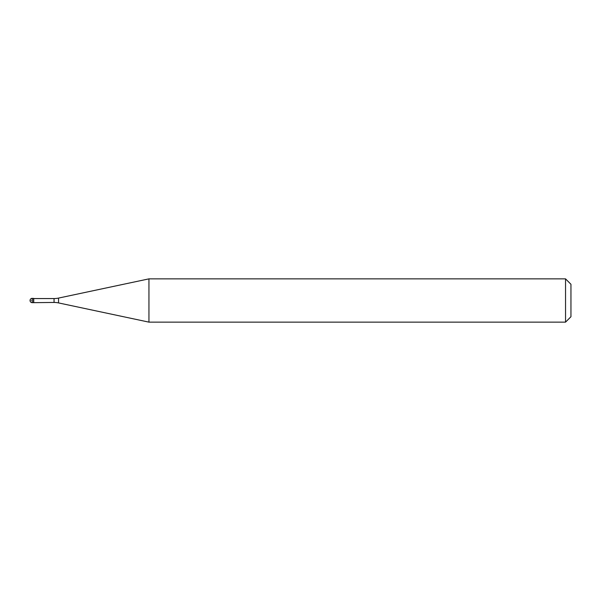 <?xml version="1.0" encoding="UTF-8"?>
<svg xmlns="http://www.w3.org/2000/svg" width="601" height="601" viewBox="0 0 601 601"><rect width="100%" height="100%" fill="white"/><g stroke="black" fill="none" stroke-linecap="round" stroke-linejoin="round"><path stroke-width="0.45" stroke-dasharray="3 2.25" d="M33.513 298.336L33.513 302.664L33.513 298.336M33.731 302.446L33.731 298.554M148.943 322.136L148.943 278.864M565.541 278.864L565.541 322.136M570.95 284.273L570.95 316.727M32.214 300.5L30.05 300.5L32.214 300.5M32.214 302.664L32.214 298.336M54.045 298.554L54.045 302.446M58.545 302.919L58.545 298.081"/><path stroke-width="0.9" d="M33.731 298.554L32.214 298.336L32.214 302.664L33.513 302.664L33.513 298.336L33.513 302.664L54.045 302.446L54.045 298.554L33.731 298.554L33.731 302.446M32.214 302.664A2.164 2.164 0 0 1 30.05 300.5A2.164 2.164 0 0 1 32.214 298.336M54.045 298.554A21.636 21.636 0 0 0 58.545 298.081L148.943 278.864L148.943 322.136L58.545 302.919A21.636 21.636 0 0 0 54.045 302.446M148.943 278.864L565.541 278.864L565.541 322.136L148.943 322.136M565.541 322.136L570.95 316.727L570.95 284.273L565.541 278.864M58.545 298.081L58.545 302.919"/></g></svg>
